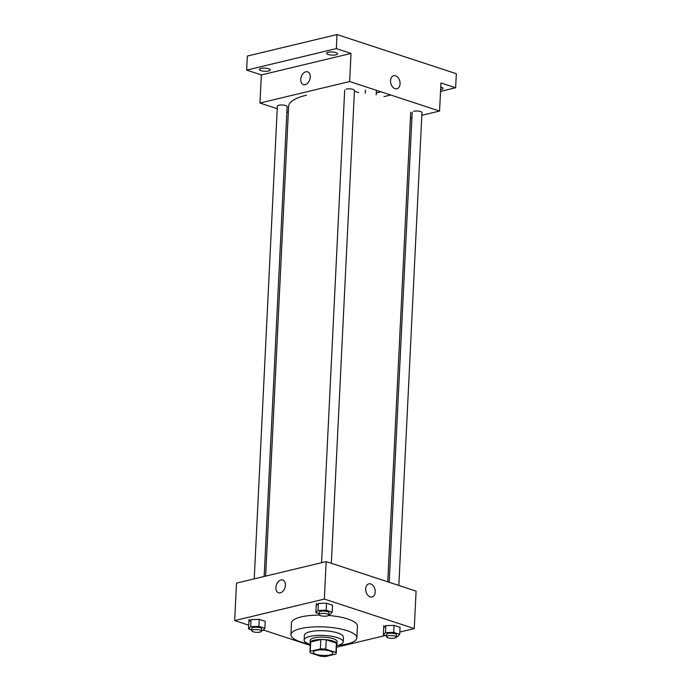 <?xml version="1.0" encoding="UTF-8"?>
<svg xmlns="http://www.w3.org/2000/svg" width="691" height="691" viewBox="0 0 691 691"><rect width="100%" height="100%" fill="white"/><g stroke="black" fill="none" stroke-linecap="round" stroke-linejoin="round"><path stroke-width="1.04" d="M316.176 650.412A9.778 2.773 2.8 0 1 326.886 650.3A9.778 2.773 2.8 0 1 332.855 653.159A9.778 2.773 2.8 0 1 322.956 655.448A9.778 2.773 2.8 0 1 313.325 652.2A9.778 2.773 2.8 0 1 316.176 650.412M310.259 652.874L320.399 656.208A13.138 3.723 2.8 0 0 325.815 656.45L335.93 654.023A13.138 3.723 2.8 0 0 336.206 653.323A13.138 3.723 2.8 0 0 335.921 652.485L325.781 649.151A13.138 3.723 2.8 0 0 320.365 648.918L310.25 651.345A13.138 3.723 2.8 0 0 309.974 652.036A13.138 3.723 2.8 0 0 310.259 652.874M335.921 652.485L336.379 643.122L326.238 639.788L325.781 649.151M320.365 648.918L320.823 639.546L310.708 641.974L310.25 651.345M320.823 639.546A13.138 3.723 2.8 0 1 326.238 639.788M336.379 643.122A13.138 3.723 2.8 0 1 336.664 643.96L336.206 653.323M309.974 652.036L310.432 642.673A13.138 3.723 2.8 0 1 310.708 641.974M336.629 644.772A13.449 3.809 -177.2 0 0 336.975 643.969A13.449 3.809 -177.2 0 0 333.036 641.041A13.449 3.809 -177.2 0 0 318.482 639.555A13.449 3.809 -177.2 0 0 310.121 642.656A13.449 3.809 -177.2 0 0 310.389 643.494M310.121 642.656L310.233 640.315A13.449 3.809 2.8 0 1 314.155 637.853A13.449 3.809 2.8 0 1 333.148 638.7A13.449 3.809 2.8 0 1 337.096 641.628L336.975 643.969M336.577 645.714A19.555 5.545 -177.2 0 0 343.194 641.93A19.555 5.545 -177.2 0 0 337.458 637.663A19.555 5.545 -177.2 0 0 316.297 635.504A19.555 5.545 -177.2 0 0 304.126 640.021A19.555 5.545 -177.2 0 0 310.345 644.435M343.194 641.93L343.427 637.249A19.555 5.545 -177.2 0 0 337.692 632.982A19.555 5.545 -177.2 0 0 316.53 630.814A19.555 5.545 -177.2 0 0 304.36 635.331L304.126 640.021M337.994 645.385A33.004 9.354 -177.2 0 0 356.858 637.905A33.004 9.354 -177.2 0 0 347.176 630.702A33.004 9.354 -177.2 0 0 311.468 627.057A33.004 9.354 -177.2 0 0 290.928 634.675A33.004 9.354 -177.2 0 0 308.963 643.969M328.51 615.465A33.004 9.354 2.8 0 1 347.746 618.998A33.004 9.354 2.8 0 1 357.428 626.193L356.858 637.905M290.928 634.675L291.498 622.971A33.004 9.354 2.8 0 1 301.121 616.916A33.004 9.354 2.8 0 1 319.372 615.102M396.332 636.618L397.532 636.575L399.709 634.355L400.054 627.324L394.06 625.364L385.889 625.623L383.712 627.843M336.508 647.234L385.345 635.521M399.821 632.049L414.263 628.585L324.338 599.071L234.664 620.578L248.717 625.191M263.28 629.967L310.294 645.403M328.83 614.454L330.022 614.42L332.198 612.191L332.544 605.169L326.549 603.2L318.378 603.459L316.202 605.687M261.5 630.607L262.692 630.563L264.869 628.344L265.214 621.313L259.229 619.352L251.058 619.611L248.881 621.831M414.263 628.585L416.094 591.116L326.178 561.602L324.338 599.071M365.694 588.844A6.72 4.63 -103.5 0 1 368.882 583.869A6.72 4.63 -103.5 0 1 374.945 589.328A6.72 4.63 -103.5 0 1 372.017 596.946A6.72 4.63 -103.5 0 1 365.694 588.844M326.178 561.602L236.495 583.109L234.664 620.578M278.551 592.792A6.72 4.492 108.2 0 1 276.063 586.27A6.72 4.492 108.2 0 1 280.969 579.965A6.72 4.492 108.2 0 1 282.749 580.017A6.72 4.492 108.2 0 1 284.917 587.808A6.72 4.492 108.2 0 1 278.551 592.792A6.72 4.492 108.2 0 1 276.055 586.27A6.72 4.492 108.2 0 1 280.961 579.965A6.72 4.492 108.2 0 1 282.749 580.017M368.882 583.869A6.72 4.63 -103.5 0 1 374.945 589.328A6.72 4.63 -103.5 0 1 372.017 596.946M265.638 576.121L288.613 106.397A61.119 17.327 2.8 0 1 306.433 95.194M264.152 576.475L287.128 106.613A4.889 1.382 -177.2 0 0 282.308 104.989A4.889 1.382 -177.2 0 0 277.359 106.138L254.236 578.851M413.624 111.251A4.889 1.382 2.8 0 1 418.979 111.191A4.889 1.382 2.8 0 1 421.959 112.624L398.837 585.45M346.113 89.096A4.889 1.382 2.8 0 1 351.469 89.035A4.889 1.382 2.8 0 1 354.457 90.469L331.326 563.295M421.83 115.302L439.571 111.044L349.655 81.529L259.98 103.037L277.238 108.703M286.869 111.864L288.32 112.339M410.437 118.031L411.922 117.677M349.655 81.529L351.028 53.423L336.327 48.603L337.018 34.55L456.336 73.712L455.645 87.766L440.944 82.946L439.571 111.044M390.545 80.674A6.72 4.63 -103.5 0 1 393.732 75.699A6.72 4.63 -103.5 0 1 399.804 81.158A6.72 4.63 -103.5 0 1 396.867 88.776A6.72 4.63 -103.5 0 1 390.545 80.674M337.018 34.55L247.343 56.057L246.652 70.111L261.353 74.93L259.98 103.037M354.414 91.203L358.802 92.646M384.032 96.593L390.691 94.995M351.028 53.423L261.353 74.93M303.409 84.622A6.72 4.492 108.2 0 1 300.913 78.1A6.72 4.492 108.2 0 1 305.819 71.795A6.72 4.492 108.2 0 1 307.599 71.847A6.72 4.492 108.2 0 1 309.767 79.629A6.72 4.492 108.2 0 1 303.409 84.622A6.72 4.492 108.2 0 1 300.913 78.1A6.72 4.492 108.2 0 1 305.819 71.795A6.72 4.492 108.2 0 1 307.599 71.847M393.732 75.699A6.72 4.63 -103.5 0 1 399.804 81.158A6.72 4.63 -103.5 0 1 396.867 88.776M440.746 87.049A5.502 1.563 2.8 0 1 443.052 88.448A5.502 1.563 2.8 0 1 440.625 89.605M440.538 91.393L455.645 87.766M328.19 54.485A5.502 1.563 2.8 0 1 326.575 53.285A5.502 1.563 2.8 0 1 332.146 51.998A5.502 1.563 2.8 0 1 337.562 53.82A5.502 1.563 2.8 0 1 334.142 55.09A5.502 1.563 2.8 0 1 328.19 54.485M260.87 70.629A5.502 1.563 2.8 0 1 259.255 69.428A5.502 1.563 2.8 0 1 264.826 68.141A5.502 1.563 2.8 0 1 270.241 69.972A5.502 1.563 2.8 0 1 266.821 71.242A5.502 1.563 2.8 0 1 260.87 70.629M336.327 48.603L246.652 70.111M376.293 92.914L380.94 91.799M264.869 628.344L258.883 626.374L250.712 626.633L248.535 628.862L251.74 629.907M251.705 630.702L251.818 628.361A4.889 1.382 2.8 0 1 253.243 627.463A4.889 1.382 2.8 0 1 258.598 627.411A4.889 1.382 2.8 0 1 261.587 628.836L261.474 631.177A4.889 1.382 2.8 0 1 256.516 632.325A4.889 1.382 2.8 0 1 251.705 630.702A4.889 1.382 2.8 0 1 253.131 629.803A4.889 1.382 2.8 0 1 258.486 629.751A4.889 1.382 2.8 0 1 261.474 631.177M259.229 619.352L258.883 626.374M251.058 619.611L250.712 626.633M248.993 619.49L248.535 628.862M332.198 612.191L326.204 610.231L318.041 610.481L315.856 612.71L319.069 613.763M319.026 614.558L319.147 612.209A4.889 1.382 2.8 0 1 320.572 611.319A4.889 1.382 2.8 0 1 325.927 611.259A4.889 1.382 2.8 0 1 328.916 612.692L328.795 615.033A4.889 1.382 2.8 0 1 323.846 616.182A4.889 1.382 2.8 0 1 319.026 614.558A4.889 1.382 2.8 0 1 320.46 613.66A4.889 1.382 2.8 0 1 325.815 613.599A4.889 1.382 2.8 0 1 328.795 615.033M326.549 603.2L326.204 610.231M318.378 603.459L318.041 610.481M316.314 603.338L315.856 612.71M399.709 634.355L393.715 632.386L385.543 632.645L383.367 634.874L386.58 635.919M386.537 636.713L386.658 634.373A4.889 1.382 2.8 0 1 388.083 633.474A4.889 1.382 2.8 0 1 393.438 633.422A4.889 1.382 2.8 0 1 396.418 634.848L396.306 637.188A4.889 1.382 2.8 0 1 391.356 638.337A4.889 1.382 2.8 0 1 386.537 636.713A4.889 1.382 2.8 0 1 387.962 635.815A4.889 1.382 2.8 0 1 393.317 635.763A4.889 1.382 2.8 0 1 396.306 637.188M394.06 625.364L393.715 632.386M385.889 625.623L385.543 632.645M383.825 625.502L383.367 634.874M410.713 112.365L387.755 581.813M412.199 112.149L389.197 582.288M344.688 89.985L321.565 562.707M376.198 94.952L376.414 90.538M365.263 93.32L365.418 90.003"/></g></svg>

